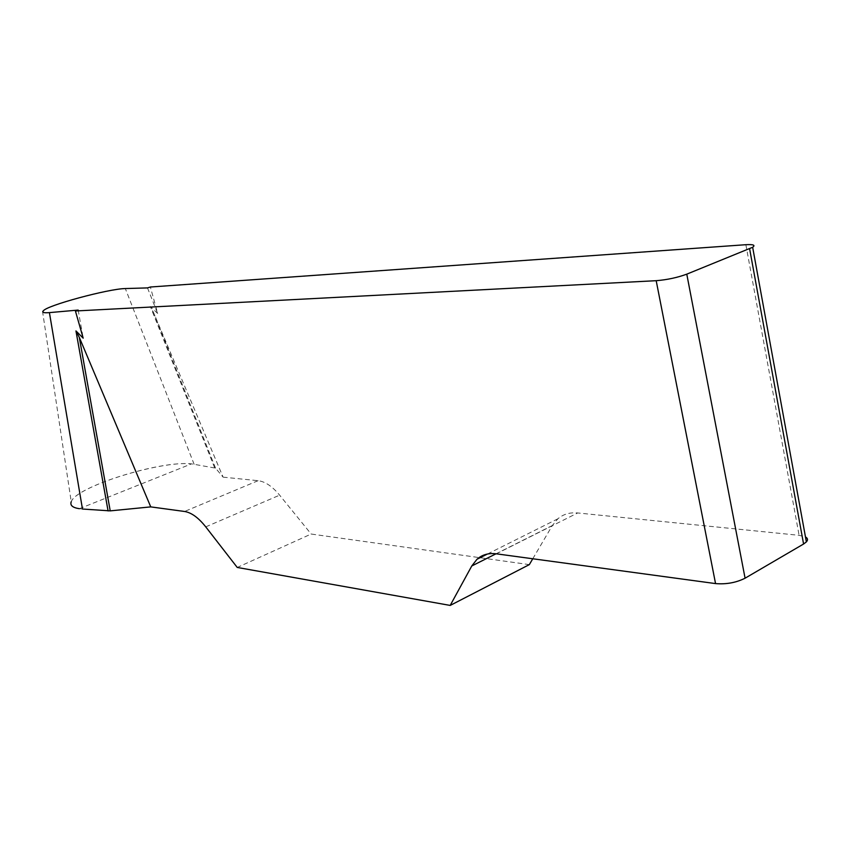 <?xml version="1.0" encoding="UTF-8"?>
<svg xmlns="http://www.w3.org/2000/svg" width="850" height="850" viewBox="0 0 850 850"><rect width="100%" height="100%" fill="white"/><g stroke="black" fill="none" stroke-linecap="round" stroke-linejoin="round"><path stroke-width="0.64" stroke-dasharray="4.25 3.19" d="M82.461 509.033C73.652 508.215 69.944 505.761 71.315 501.702C75.863 486.158 166.812 458.618 194.129 464.312L215.549 468.138L223.104 477.158L153.637 312.747L150.365 306.542L157.664 313.459L150.386 287.013M532.769 558.769L552.341 525.513L557.866 518.798C563.231 514.197 569.84 512.253 577.681 512.954L799.096 535.319L805.46 536.934M529.327 564.623L311.153 534.034L237.246 567.449M223.104 477.158L258.102 480.686C265.168 481.567 272.351 486.391 279.639 495.168L311.153 534.034M147.496 287.906L157.664 313.459M214.614 467.744L150.365 306.542M78.179 310.069L83.183 338.162M215.549 468.138L153.637 312.747M79.379 508.693L191.271 463.951C161.298 460.126 75.863 486.71 71.23 501.734M745.875 244.704L799.096 535.319M552.341 525.513L496.049 553.786M496.326 553.817L577.681 512.954M205.742 526.862L279.639 495.168M258.102 480.686L184.567 511.477M194.129 464.312L125.322 288.554M557.866 518.798L487.443 554.019M42.5 311.142L71.23 501.755"/><path stroke-width="1.27" d="M83.183 338.162L75.958 330.926L79.294 337.344L150.748 506.887L110.224 510.871L82.461 509.033L49.417 312.619L78.179 310.069L75.416 310.983L83.183 338.162M715.551 583.589L656.189 280.691C667.048 279.82 677.248 277.642 686.779 274.157L745.078 578.202C736.153 582.675 726.304 584.471 715.551 583.589L496.326 553.817C488.612 552.861 482.173 554.668 477.02 559.236L471.771 565.972L450.203 605.423L237.246 567.449L205.742 526.862C198.464 517.703 191.409 512.571 184.567 511.477L150.748 506.887M656.189 280.691L75.416 310.983M686.779 274.157L752.654 247.276C755.639 245.14 753.376 244.29 745.875 244.704L150.386 287.013L147.496 287.906L125.322 288.554C108.874 288.745 45.836 305.586 43.222 311.015C41.852 312.513 43.913 313.044 49.417 312.619M450.203 605.423L529.327 564.623L532.769 558.769M745.078 578.202L803.579 544.021L749.615 248.752M805.46 536.934C807.819 538.263 808.116 539.92 806.374 541.907L803.579 544.021M108.078 510.935L75.958 330.926M110.224 510.871L79.294 337.344M71.23 501.734C69.87 505.357 72.579 507.684 79.379 508.693M496.049 553.786L471.771 565.972M806.374 541.907L752.654 247.276M487.443 554.019L477.02 559.236"/></g></svg>
